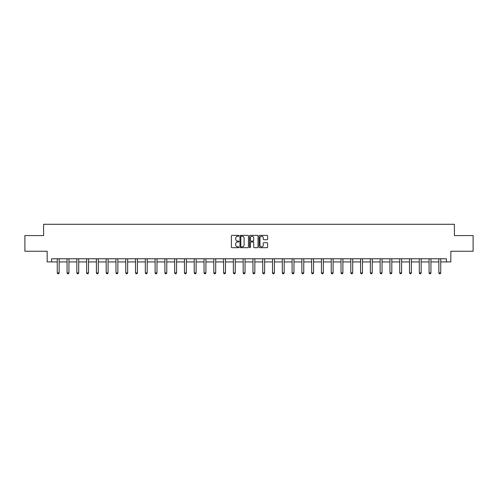 <?xml version="1.0" encoding="UTF-8"?>
<svg xmlns="http://www.w3.org/2000/svg" width="498" height="498" viewBox="0 0 498 498"><rect width="100%" height="100%" fill="white"/><g stroke="black" fill="none" stroke-linecap="round" stroke-linejoin="round"><path stroke-width="0.75" d="M238.965 235.803A0.43 0.43 0 0 0 238.536 235.373L231.993 235.373A0.616 0.616 0 0 0 231.377 235.99L231.377 247.07A0.616 0.616 0 0 0 231.993 247.687L238.536 247.687A0.43 0.43 0 0 0 238.965 247.257A0.43 0.43 0 0 0 238.536 246.827L237.689 246.827A1.967 1.967 0 0 1 235.716 244.854L235.716 243.933A1.967 1.967 0 0 1 237.689 241.96L238.536 241.96A0.43 0.43 0 0 0 238.965 241.53A0.43 0.43 0 0 0 238.536 241.1L237.689 241.1A1.967 1.967 0 0 1 235.716 239.127L235.716 238.206A1.967 1.967 0 0 1 237.689 236.233L238.536 236.233A0.43 0.43 0 0 0 238.965 235.803M266.99 239.712A0.616 0.616 0 0 0 267.607 239.096L267.607 235.99A0.616 0.616 0 0 0 266.99 235.373L259.726 235.373A0.616 0.616 0 0 0 259.109 235.99L259.109 247.07A0.616 0.616 0 0 0 259.726 247.687L266.99 247.687A0.616 0.616 0 0 0 267.607 247.07L267.607 243.317A0.616 0.616 0 0 0 266.99 242.7L263.884 242.7A0.616 0.616 0 0 0 263.268 243.317L263.268 245.178A1.65 1.65 0 0 1 261.618 246.827A1.65 1.65 0 0 1 259.975 245.178L259.975 237.882A1.65 1.65 0 0 1 261.618 236.233A1.65 1.65 0 0 1 263.268 237.882L263.268 239.096A0.616 0.616 0 0 0 263.884 239.712L266.99 239.712M51.555 261.917L51.555 258.779L446.445 258.779L446.445 261.917L450.833 261.917L450.833 251.253L473.1 251.253L473.1 235.573L454.406 235.573L454.406 224.281L43.594 224.281L43.594 235.573L24.9 235.573L24.9 251.253L47.167 251.253L47.167 261.917L57.264 261.917M248.458 235.99A0.616 0.616 0 0 0 247.848 235.373L240.584 235.373A0.616 0.616 0 0 0 239.968 235.99L239.968 247.07A0.616 0.616 0 0 0 240.584 247.687L247.848 247.687A0.616 0.616 0 0 0 248.458 247.07L248.458 235.99M250.152 235.373L257.416 235.373A0.616 0.616 0 0 1 258.032 235.99L258.032 247.07A0.616 0.616 0 0 1 257.416 247.687L254.31 247.687A0.616 0.616 0 0 1 253.694 247.07L253.694 242.576A0.616 0.616 0 0 0 253.077 241.96L251.017 241.96A0.616 0.616 0 0 0 250.401 242.576L250.401 247.257A0.43 0.43 0 0 1 249.971 247.687A0.43 0.43 0 0 1 249.542 247.257L249.542 235.99A0.616 0.616 0 0 1 250.152 235.373M59.144 261.917L67.049 261.917M68.929 261.917L76.835 261.917M78.715 261.917L86.615 261.917M88.501 261.917L96.4 261.917M98.28 261.917L106.186 261.917M108.066 261.917L115.972 261.917M117.852 261.917L125.757 261.917M127.637 261.917L135.537 261.917M137.423 261.917L145.323 261.917M147.203 261.917L155.108 261.917M156.988 261.917L164.894 261.917M166.774 261.917L174.674 261.917M176.56 261.917L184.459 261.917M186.345 261.917L194.245 261.917M196.125 261.917L204.031 261.917M205.911 261.917L213.816 261.917M215.696 261.917L223.596 261.917M225.482 261.917L233.381 261.917M235.261 261.917L243.167 261.917M245.047 261.917L252.953 261.917M254.833 261.917L262.739 261.917M264.619 261.917L272.518 261.917M274.404 261.917L282.304 261.917M284.184 261.917L292.089 261.917M293.969 261.917L301.875 261.917M303.755 261.917L311.655 261.917M313.541 261.917L321.44 261.917M323.327 261.917L331.226 261.917M333.106 261.917L341.012 261.917M342.892 261.917L350.797 261.917M352.677 261.917L360.577 261.917M362.463 261.917L370.363 261.917M372.243 261.917L380.148 261.917M382.028 261.917L389.934 261.917M391.814 261.917L399.72 261.917M401.6 261.917L409.499 261.917M411.385 261.917L419.285 261.917M421.165 261.917L429.071 261.917M430.951 261.917L438.856 261.917M440.736 261.917L446.445 261.917M241.256 236.233A0.43 0.43 0 0 0 240.827 236.668L240.827 246.392A0.43 0.43 0 0 0 241.256 246.827L242.153 246.827A1.967 1.967 0 0 0 244.12 244.854L244.12 238.206A1.967 1.967 0 0 0 242.153 236.233L241.256 236.233M253.694 237.913A1.65 1.65 0 0 0 252.05 236.264A1.65 1.65 0 0 0 250.401 237.913L250.401 240.484A0.616 0.616 0 0 0 251.017 241.1L253.077 241.1A0.616 0.616 0 0 0 253.694 240.484L253.694 237.913M59.218 258.779L59.175 258.916A0.629 0.629 0 0 0 59.144 259.103L59.144 272.904L58.677 273.719L57.737 273.719L57.264 272.904L57.264 259.103A0.629 0.629 0 0 0 57.233 258.916L57.189 258.779M57.264 272.904L59.144 272.904M69.004 258.779L68.961 258.916A0.629 0.629 0 0 0 68.929 259.103L68.929 272.904L68.456 273.719L67.516 273.719L67.049 272.904L67.049 259.103A0.629 0.629 0 0 0 67.018 258.916L66.975 258.779M67.049 272.904L68.929 272.904M78.79 258.779L78.746 258.916A0.629 0.629 0 0 0 78.715 259.103L78.715 272.904L78.242 273.719L77.302 273.719L76.835 272.904L76.835 259.103A0.629 0.629 0 0 0 76.804 258.916L76.76 258.779M76.835 272.904L78.715 272.904M88.569 258.779L88.526 258.916A0.629 0.629 0 0 0 88.501 259.103L88.501 272.904L88.028 273.719L87.088 273.719L86.615 272.904L86.615 259.103A0.629 0.629 0 0 0 86.59 258.916L86.546 258.779M86.615 272.904L88.501 272.904M98.355 258.779L98.311 258.916A0.629 0.629 0 0 0 98.28 259.103L98.28 272.904L97.813 273.719L96.873 273.719L96.4 272.904L96.4 259.103A0.629 0.629 0 0 0 96.369 258.916L96.326 258.779M96.4 272.904L98.28 272.904M108.141 258.779L108.097 258.916A0.629 0.629 0 0 0 108.066 259.103L108.066 272.904L107.599 273.719L106.659 273.719L106.186 272.904L106.186 259.103A0.629 0.629 0 0 0 106.155 258.916L106.111 258.779M106.186 272.904L108.066 272.904M117.926 258.779L117.883 258.916A0.629 0.629 0 0 0 117.852 259.103L117.852 272.904L117.379 273.719L116.439 273.719L115.972 272.904L115.972 259.103A0.629 0.629 0 0 0 115.941 258.916L115.897 258.779M115.972 272.904L117.852 272.904M127.706 258.779L127.669 258.916A0.629 0.629 0 0 0 127.637 259.103L127.637 272.904L127.164 273.719L126.224 273.719L125.757 272.904L125.757 259.103A0.629 0.629 0 0 0 125.726 258.916L125.683 258.779M125.757 272.904L127.637 272.904M137.492 258.779L137.448 258.916A0.629 0.629 0 0 0 137.423 259.103L137.423 272.904L136.95 273.719L136.01 273.719L135.537 272.904L135.537 259.103A0.629 0.629 0 0 0 135.512 258.916L135.468 258.779M135.537 272.904L137.423 272.904M147.277 258.779L147.234 258.916A0.629 0.629 0 0 0 147.203 259.103L147.203 272.904L146.736 273.719L145.796 273.719L145.323 272.904L145.323 259.103A0.629 0.629 0 0 0 145.292 258.916L145.248 258.779M145.323 272.904L147.203 272.904M157.063 258.779L157.019 258.916A0.629 0.629 0 0 0 156.988 259.103L156.988 272.904L156.521 273.719L155.575 273.719L155.108 272.904L155.108 259.103A0.629 0.629 0 0 0 155.077 258.916L155.034 258.779M155.108 272.904L156.988 272.904M166.849 258.779L166.805 258.916A0.629 0.629 0 0 0 166.774 259.103L166.774 272.904L166.301 273.719L165.361 273.719L164.894 272.904L164.894 259.103A0.629 0.629 0 0 0 164.863 258.916L164.819 258.779M164.894 272.904L166.774 272.904M176.628 258.779L176.585 258.916A0.629 0.629 0 0 0 176.56 259.103L176.56 272.904L176.087 273.719L175.147 273.719L174.674 272.904L174.674 259.103A0.629 0.629 0 0 0 174.649 258.916L174.605 258.779M174.674 272.904L176.56 272.904M186.414 258.779L186.37 258.916A0.629 0.629 0 0 0 186.345 259.103L186.345 272.904L185.872 273.719L184.932 273.719L184.459 272.904L184.459 259.103A0.629 0.629 0 0 0 184.434 258.916L184.391 258.779M184.459 272.904L186.345 272.904M196.2 258.779L196.156 258.916A0.629 0.629 0 0 0 196.125 259.103L196.125 272.904L195.658 273.719L194.718 273.719L194.245 272.904L194.245 259.103A0.629 0.629 0 0 0 194.214 258.916L194.17 258.779M194.245 272.904L196.125 272.904M205.985 258.779L205.942 258.916A0.629 0.629 0 0 0 205.911 259.103L205.911 272.904L205.444 273.719L204.497 273.719L204.031 272.904L204.031 259.103A0.629 0.629 0 0 0 203.999 258.916L203.956 258.779M204.031 272.904L205.911 272.904M215.771 258.779L215.727 258.916A0.629 0.629 0 0 0 215.696 259.103L215.696 272.904L215.223 273.719L214.283 273.719L213.816 272.904L213.816 259.103A0.629 0.629 0 0 0 213.785 258.916L213.742 258.779M213.816 272.904L215.696 272.904M225.55 258.779L225.507 258.916A0.629 0.629 0 0 0 225.482 259.103L225.482 272.904L225.009 273.719L224.069 273.719L223.596 272.904L223.596 259.103A0.629 0.629 0 0 0 223.571 258.916L223.527 258.779M223.596 272.904L225.482 272.904M235.336 258.779L235.293 258.916A0.629 0.629 0 0 0 235.261 259.103L235.261 272.904L234.795 273.719L233.855 273.719L233.381 272.904L233.381 259.103A0.629 0.629 0 0 0 233.35 258.916L233.307 258.779M233.381 272.904L235.261 272.904M245.122 258.779L245.078 258.916A0.629 0.629 0 0 0 245.047 259.103L245.047 272.904L244.58 273.719L243.64 273.719L243.167 272.904L243.167 259.103A0.629 0.629 0 0 0 243.136 258.916L243.092 258.779M243.167 272.904L245.047 272.904M254.908 258.779L254.864 258.916A0.629 0.629 0 0 0 254.833 259.103L254.833 272.904L254.36 273.719L253.42 273.719L252.953 272.904L252.953 259.103A0.629 0.629 0 0 0 252.922 258.916L252.878 258.779M252.953 272.904L254.833 272.904M264.693 258.779L264.65 258.916A0.629 0.629 0 0 0 264.619 259.103L264.619 272.904L264.145 273.719L263.205 273.719L262.739 272.904L262.739 259.103A0.629 0.629 0 0 0 262.707 258.916L262.664 258.779M262.739 272.904L264.619 272.904M274.473 258.779L274.429 258.916A0.629 0.629 0 0 0 274.404 259.103L274.404 272.904L273.931 273.719L272.991 273.719L272.518 272.904L272.518 259.103A0.629 0.629 0 0 0 272.493 258.916L272.45 258.779M272.518 272.904L274.404 272.904M284.258 258.779L284.215 258.916A0.629 0.629 0 0 0 284.184 259.103L284.184 272.904L283.717 273.719L282.777 273.719L282.304 272.904L282.304 259.103A0.629 0.629 0 0 0 282.273 258.916L282.229 258.779M282.304 272.904L284.184 272.904M294.044 258.779L294.001 258.916A0.629 0.629 0 0 0 293.969 259.103L293.969 272.904L293.503 273.719L292.556 273.719L292.089 272.904L292.089 259.103A0.629 0.629 0 0 0 292.058 258.916L292.015 258.779M292.089 272.904L293.969 272.904M303.83 258.779L303.786 258.916A0.629 0.629 0 0 0 303.755 259.103L303.755 272.904L303.282 273.719L302.342 273.719L301.875 272.904L301.875 259.103A0.629 0.629 0 0 0 301.844 258.916L301.8 258.779M301.875 272.904L303.755 272.904M313.609 258.779L313.566 258.916A0.629 0.629 0 0 0 313.541 259.103L313.541 272.904L313.068 273.719L312.128 273.719L311.655 272.904L311.655 259.103A0.629 0.629 0 0 0 311.63 258.916L311.586 258.779M311.655 272.904L313.541 272.904M323.395 258.779L323.351 258.916A0.629 0.629 0 0 0 323.327 259.103L323.327 272.904L322.853 273.719L321.913 273.719L321.44 272.904L321.44 259.103A0.629 0.629 0 0 0 321.415 258.916L321.372 258.779M321.44 272.904L323.327 272.904M333.181 258.779L333.137 258.916A0.629 0.629 0 0 0 333.106 259.103L333.106 272.904L332.639 273.719L331.699 273.719L331.226 272.904L331.226 259.103A0.629 0.629 0 0 0 331.195 258.916L331.151 258.779M331.226 272.904L333.106 272.904M342.966 258.779L342.923 258.916A0.629 0.629 0 0 0 342.892 259.103L342.892 272.904L342.425 273.719L341.479 273.719L341.012 272.904L341.012 259.103A0.629 0.629 0 0 0 340.981 258.916L340.937 258.779M341.012 272.904L342.892 272.904M352.752 258.779L352.709 258.916A0.629 0.629 0 0 0 352.677 259.103L352.677 272.904L352.204 273.719L351.264 273.719L350.797 272.904L350.797 259.103A0.629 0.629 0 0 0 350.766 258.916L350.723 258.779M350.797 272.904L352.677 272.904M362.532 258.779L362.488 258.916A0.629 0.629 0 0 0 362.463 259.103L362.463 272.904L361.99 273.719L361.05 273.719L360.577 272.904L360.577 259.103A0.629 0.629 0 0 0 360.552 258.916L360.508 258.779M360.577 272.904L362.463 272.904M372.317 258.779L372.274 258.916A0.629 0.629 0 0 0 372.243 259.103L372.243 272.904L371.776 273.719L370.836 273.719L370.363 272.904L370.363 259.103A0.629 0.629 0 0 0 370.331 258.916L370.294 258.779M370.363 272.904L372.243 272.904M382.103 258.779L382.059 258.916A0.629 0.629 0 0 0 382.028 259.103L382.028 272.904L381.561 273.719L380.621 273.719L380.148 272.904L380.148 259.103A0.629 0.629 0 0 0 380.117 258.916L380.074 258.779M380.148 272.904L382.028 272.904M391.889 258.779L391.845 258.916A0.629 0.629 0 0 0 391.814 259.103L391.814 272.904L391.341 273.719L390.401 273.719L389.934 272.904L389.934 259.103A0.629 0.629 0 0 0 389.903 258.916L389.859 258.779M389.934 272.904L391.814 272.904M401.674 258.779L401.631 258.916A0.629 0.629 0 0 0 401.6 259.103L401.6 272.904L401.127 273.719L400.187 273.719L399.72 272.904L399.72 259.103A0.629 0.629 0 0 0 399.689 258.916L399.645 258.779M399.72 272.904L401.6 272.904M411.454 258.779L411.41 258.916A0.629 0.629 0 0 0 411.385 259.103L411.385 272.904L410.912 273.719L409.972 273.719L409.499 272.904L409.499 259.103A0.629 0.629 0 0 0 409.474 258.916L409.431 258.779M409.499 272.904L411.385 272.904M421.24 258.779L421.196 258.916A0.629 0.629 0 0 0 421.165 259.103L421.165 272.904L420.698 273.719L419.758 273.719L419.285 272.904L419.285 259.103A0.629 0.629 0 0 0 419.254 258.916L419.21 258.779M419.285 272.904L421.165 272.904M431.025 258.779L430.982 258.916A0.629 0.629 0 0 0 430.951 259.103L430.951 272.904L430.484 273.719L429.544 273.719L429.071 272.904L429.071 259.103A0.629 0.629 0 0 0 429.039 258.916L428.996 258.779M429.071 272.904L430.951 272.904M440.811 258.779L440.767 258.916A0.629 0.629 0 0 0 440.736 259.103L440.736 272.904L440.263 273.719L439.323 273.719L438.856 272.904L438.856 259.103A0.629 0.629 0 0 0 438.825 258.916L438.782 258.779M438.856 272.904L440.736 272.904"/></g></svg>

